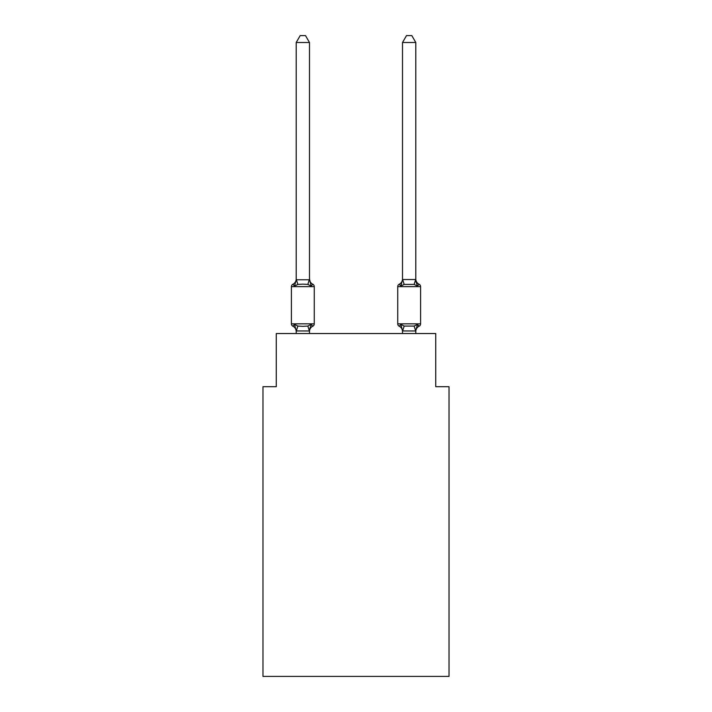 <?xml version="1.0" encoding="UTF-8"?>
<svg xmlns="http://www.w3.org/2000/svg" width="712" height="712" viewBox="0 0 712 712"><rect width="100%" height="100%" fill="white"/><g stroke="black" fill="none" stroke-linecap="round" stroke-linejoin="round"><path stroke-width="1.07" d="M449.023 676.4L449.023 386.696L435.735 386.696L435.735 333.545L276.265 333.545L276.265 386.696L262.977 386.696L262.977 676.4L449.023 676.4M419.092 326.23A2.661 2.661 0 0 0 420.587 323.844A2.661 2.661 0 0 1 419.092 326.23L418.336 325.865L419.092 326.23A2.661 2.661 0 0 0 420.587 323.844A2.661 2.661 0 0 1 419.092 326.23A2.661 2.661 0 0 0 420.587 323.844A2.661 2.661 0 0 1 419.092 326.23L418.336 325.865L419.092 326.23A2.661 2.661 0 0 0 420.587 323.844A2.661 2.661 0 0 1 419.092 326.23A2.661 2.661 0 0 0 420.587 323.844A2.661 2.661 0 0 1 419.092 326.23L418.336 325.865L419.092 326.23A2.661 2.661 0 0 0 420.587 323.844A2.661 2.661 0 0 1 419.092 326.23A2.661 2.661 0 0 0 420.587 323.844A2.661 2.661 0 0 1 419.092 326.23L418.336 325.865L419.092 326.23A2.661 2.661 0 0 0 420.587 323.844A2.661 2.661 0 0 1 419.092 326.23A2.661 2.661 0 0 0 420.587 323.844A2.661 2.661 0 0 1 419.092 326.23L418.336 325.865L419.092 326.23A2.661 2.661 0 0 0 420.587 323.844A2.661 2.661 0 0 1 419.092 326.23A2.661 2.661 0 0 0 420.587 323.844A2.661 2.661 0 0 1 419.092 326.23L418.336 325.865L419.092 326.23A2.661 2.661 0 0 0 420.587 323.844A2.661 2.661 0 0 1 419.092 326.23A2.661 2.661 0 0 0 420.587 323.844A2.661 2.661 0 0 1 419.092 326.23L417.463 324.361L419.092 326.23A5.847 5.847 0 0 0 415.799 331.489L415.799 331.489M415.799 42.506L411.812 35.6L406.499 35.6L402.511 42.506L415.799 42.506L415.799 278.979A5.847 5.847 0 0 0 419.092 284.239L417.463 286.108L419.092 284.239L417.463 286.108L416.075 281.765L417.463 286.108L419.092 284.239L417.463 286.108L419.092 284.239L417.463 286.108L416.075 281.765L417.463 286.108L419.092 284.239L417.463 286.108L419.092 284.239L417.463 286.108L416.075 281.765L417.463 286.108L419.092 284.239L417.463 286.108L419.092 284.239L417.463 286.108L416.075 281.765L417.463 286.108L419.092 284.239L417.463 286.108L419.092 284.239L417.463 286.108L416.075 281.765L417.463 286.108L419.092 284.239L417.463 286.108L419.092 284.239L417.463 286.108L416.075 281.765L417.463 286.108L419.092 284.239A2.661 2.661 0 0 1 420.587 286.633L420.587 323.844L397.732 323.844A2.661 2.661 0 0 0 399.218 326.23L400.847 324.361L399.218 326.23A5.847 5.847 0 0 1 402.511 331.489L402.511 330.706L402.511 331.489A5.847 5.847 0 0 0 399.218 326.23L400.847 324.361L399.218 326.23A5.847 5.847 0 0 1 402.511 331.489A5.847 5.847 0 0 0 399.218 326.23L400.847 324.361L399.218 326.23A5.847 5.847 0 0 1 402.511 331.489A5.847 5.847 0 0 0 399.218 326.23L400.847 324.361L399.218 326.23A5.847 5.847 0 0 1 402.511 331.489A5.847 5.847 0 0 0 399.218 326.23L400.847 324.361L399.218 326.23A5.847 5.847 0 0 1 402.511 331.489A5.847 5.847 0 0 0 399.218 326.23L400.847 324.361L399.218 326.23A5.847 5.847 0 0 1 402.511 331.489A5.847 5.847 0 0 0 399.218 326.23L400.847 324.361L399.218 326.23L400.847 324.361L404.167 326.069L414.144 326.069L417.463 324.361L415.692 330.973L402.511 330.947L400.847 324.361L399.218 326.23A5.847 5.847 0 0 1 402.511 331.489M416.075 281.765L417.463 286.108L414.144 284.399L404.167 284.399L400.847 286.108L401.47 284.008L400.847 286.108L401.47 284.008L400.847 286.108L401.47 284.008L400.847 286.108L401.47 284.008L400.847 286.108L401.47 284.008L400.847 286.108L401.47 284.008L400.847 286.108L399.218 284.239A2.661 2.661 0 0 0 397.732 286.633L397.732 323.844M402.511 278.979L402.511 278.979A5.847 5.847 0 0 1 399.218 284.239L400.847 286.108L399.218 284.239L400.847 286.108L399.218 284.239L400.847 286.108L399.218 284.239L400.847 286.108L399.218 284.239L400.847 286.108L399.218 284.239L400.847 286.108L401.47 284.008M309.489 331.489A5.847 5.847 0 0 1 312.782 326.23L311.153 324.361L312.782 326.23L311.153 324.361L312.782 326.23L311.153 324.361L312.782 326.23L311.153 324.361L312.782 326.23L311.153 324.361L312.782 326.23L311.153 324.361L312.782 326.23L311.153 324.361L309.382 330.973L296.201 330.947L294.537 324.361L292.908 326.23A2.661 2.661 0 0 1 291.413 323.844A2.661 2.661 0 0 0 292.908 326.23A2.661 2.661 0 0 1 291.413 323.844A2.661 2.661 0 0 0 292.908 326.23A2.661 2.661 0 0 1 291.413 323.844A2.661 2.661 0 0 0 292.908 326.23A2.661 2.661 0 0 1 291.413 323.844A2.661 2.661 0 0 0 292.908 326.23A2.661 2.661 0 0 1 291.413 323.844A2.661 2.661 0 0 0 292.908 326.23A2.661 2.661 0 0 1 291.413 323.844A2.661 2.661 0 0 0 292.908 326.23A2.661 2.661 0 0 1 291.413 323.844A2.661 2.661 0 0 0 292.908 326.23A2.661 2.661 0 0 1 291.413 323.844A2.661 2.661 0 0 0 292.908 326.23A2.661 2.661 0 0 1 291.413 323.844A2.661 2.661 0 0 0 292.908 326.23A2.661 2.661 0 0 1 291.413 323.844A2.661 2.661 0 0 0 292.908 326.23A2.661 2.661 0 0 1 291.413 323.844A2.661 2.661 0 0 0 292.908 326.23A2.661 2.661 0 0 1 291.413 323.844A2.661 2.661 0 0 0 292.908 326.23A2.661 2.661 0 0 1 291.413 323.844A2.661 2.661 0 0 0 292.908 326.23L294.537 324.361L292.908 326.23L294.537 324.361L292.908 326.23L294.537 324.361L292.908 326.23L294.537 324.361L292.908 326.23L294.537 324.361L292.908 326.23L294.537 324.361L292.908 326.23L294.537 324.361L297.856 326.069L302.84 326.336L307.833 326.069L311.153 324.361L312.782 326.23A2.661 2.661 0 0 0 314.268 323.844L314.268 286.633A2.661 2.661 0 0 0 312.782 284.239A2.661 2.661 0 0 1 314.268 286.633A2.661 2.661 0 0 0 312.782 284.239L311.153 286.108L312.782 284.239A2.661 2.661 0 0 1 314.268 286.633A2.661 2.661 0 0 0 312.782 284.239L311.153 286.108L312.782 284.239A2.661 2.661 0 0 1 314.268 286.633A2.661 2.661 0 0 0 312.782 284.239L311.153 286.108L312.782 284.239A2.661 2.661 0 0 1 314.268 286.633A2.661 2.661 0 0 0 312.782 284.239L311.153 286.108L312.782 284.239A2.661 2.661 0 0 1 314.268 286.633A2.661 2.661 0 0 0 312.782 284.239L311.153 286.108L312.782 284.239A2.661 2.661 0 0 1 314.268 286.633A2.661 2.661 0 0 0 312.782 284.239L311.153 286.108L312.782 284.239A2.661 2.661 0 0 1 314.268 286.633A2.661 2.661 0 0 0 312.782 284.239L311.153 286.108L312.782 284.239A2.661 2.661 0 0 1 314.268 286.633A2.661 2.661 0 0 0 312.782 284.239L311.153 286.108L312.782 284.239A2.661 2.661 0 0 1 314.268 286.633A2.661 2.661 0 0 0 312.782 284.239L311.153 286.108L312.782 284.239A2.661 2.661 0 0 1 314.268 286.633A2.661 2.661 0 0 0 312.782 284.239L311.153 286.108L312.782 284.239A2.661 2.661 0 0 1 314.268 286.633A2.661 2.661 0 0 0 312.782 284.239L311.153 286.108L312.782 284.239A2.661 2.661 0 0 1 314.268 286.633A2.661 2.661 0 0 0 312.782 284.239L311.153 286.108L312.782 284.239A2.661 2.661 0 0 1 314.268 286.633L291.413 286.633A2.661 2.661 0 0 1 292.908 284.239L294.537 286.108L292.908 284.239A5.847 5.847 0 0 0 296.201 278.979L296.201 279.772L309.489 279.772L309.489 278.979L311.153 286.108L312.782 284.239L311.153 286.108L307.833 284.399L302.84 284.132L297.856 284.399L294.537 286.108L292.908 284.239L294.537 286.108L292.908 284.239L294.537 286.108L292.908 284.239L294.537 286.108L292.908 284.239L294.537 286.108L292.908 284.239L294.537 286.108L292.908 284.239L294.537 286.108L296.201 279.772M296.201 330.706L296.201 331.489A5.847 5.847 0 0 0 292.908 326.23M309.489 330.706L310.112 327.573M309.489 279.531L309.489 42.506L296.201 42.506L296.201 279.531M402.511 330.947L402.511 333.545M291.413 286.633L291.413 323.844L314.268 323.844M309.489 333.545L309.489 330.947M296.201 333.545L296.201 330.947M309.489 278.979A5.847 5.847 0 0 0 312.782 284.239M296.201 42.506L300.188 35.6L305.501 35.6L309.489 42.506M402.511 42.506L402.511 279.531L415.799 279.531M400.847 286.108L402.511 279.531M415.799 333.545L415.799 330.947M417.463 286.108L415.799 279.772M297.856 326.069L296.308 330.973M307.833 326.069L309.382 330.973M296.308 279.496L297.856 284.399M309.382 279.496L307.833 284.399M420.587 286.633L397.732 286.633M415.692 330.973L414.144 326.069M402.618 330.973L404.167 326.069M414.144 284.399L415.692 279.496M404.167 284.399L402.618 279.496"/></g></svg>

